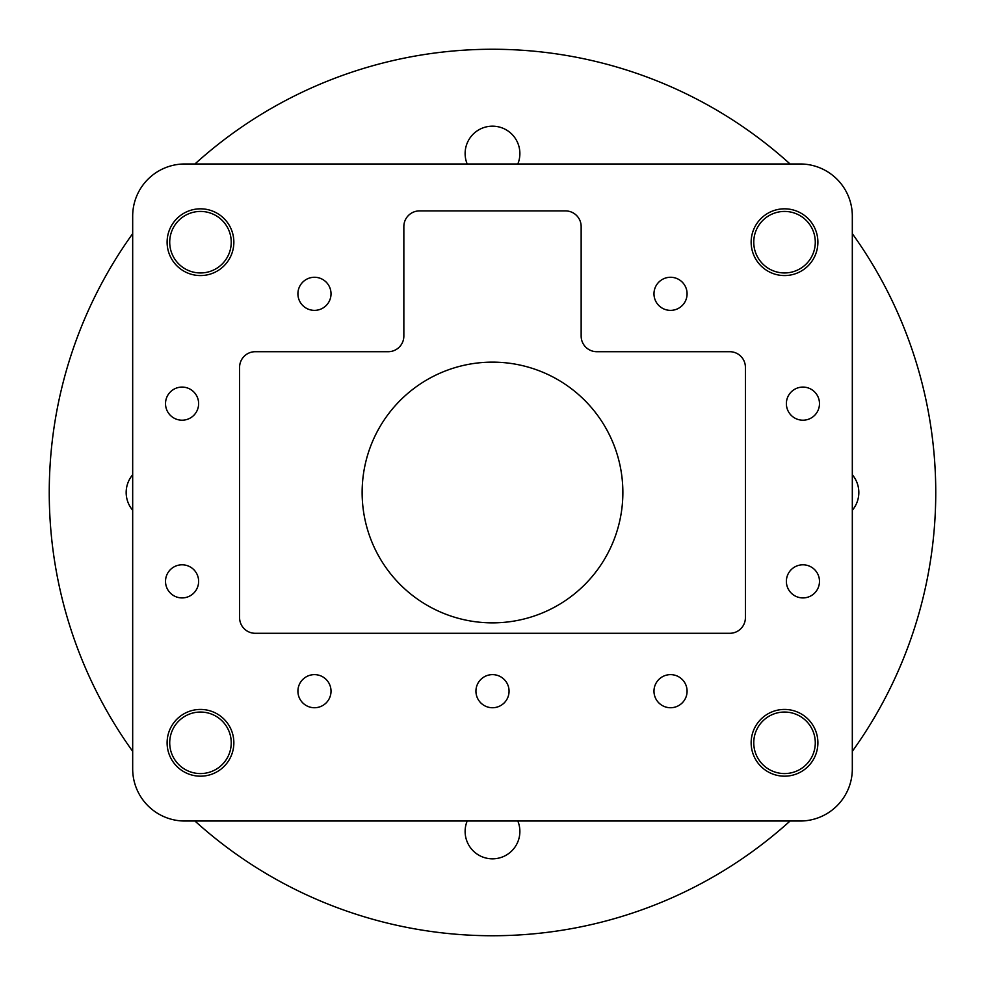 <?xml version="1.0" encoding="UTF-8"?>
<svg xmlns="http://www.w3.org/2000/svg" width="985" height="985" viewBox="0 0 985 985"><rect width="100%" height="100%" fill="white"/><g stroke="black" fill="none" stroke-linecap="round" stroke-linejoin="round"><path stroke-width="1.48" d="M200.472 709.434A33.379 33.379 0 0 0 167.105 742.801A33.379 33.379 0 0 0 200.472 776.18A33.379 33.379 0 0 0 233.851 742.801A33.379 33.379 0 0 0 200.472 709.434M784.528 709.434A33.379 33.379 0 0 0 751.149 742.801A33.379 33.379 0 0 0 784.528 776.18A33.379 33.379 0 0 0 817.895 742.801A33.379 33.379 0 0 0 784.528 709.434M784.528 208.82A33.379 33.379 0 0 0 751.149 242.199A33.379 33.379 0 0 0 784.528 275.566A33.379 33.379 0 0 0 817.895 242.199A33.379 33.379 0 0 0 784.528 208.82M200.472 208.82A33.379 33.379 0 0 0 167.105 242.199A33.379 33.379 0 0 0 200.472 275.566A33.379 33.379 0 0 0 233.851 242.199A33.379 33.379 0 0 0 200.472 208.82M670.526 674.626A16.56 16.56 0 0 0 653.978 691.174A16.56 16.56 0 0 0 670.526 707.735A16.56 16.56 0 0 0 687.087 691.174A16.56 16.56 0 0 0 670.526 674.626M314.474 277.265A16.56 16.56 0 0 0 297.913 293.825A16.56 16.56 0 0 0 314.474 310.373A16.56 16.56 0 0 0 331.022 293.825A16.56 16.56 0 0 0 314.474 277.265M492.5 674.626A16.56 16.56 0 0 0 475.94 691.174A16.56 16.56 0 0 0 492.5 707.735A16.56 16.56 0 0 0 509.06 691.174A16.56 16.56 0 0 0 492.5 674.626M314.474 674.626A16.56 16.56 0 0 0 297.913 691.174A16.56 16.56 0 0 0 314.474 707.735A16.56 16.56 0 0 0 331.022 691.174A16.56 16.56 0 0 0 314.474 674.626M670.526 277.265A16.56 16.56 0 0 0 653.978 293.825A16.56 16.56 0 0 0 670.526 310.373A16.56 16.56 0 0 0 687.087 293.825A16.56 16.56 0 0 0 670.526 277.265M182.065 564.799A16.56 16.56 0 0 0 165.517 581.359A16.56 16.56 0 0 0 182.065 597.92A16.56 16.56 0 0 0 198.625 581.359A16.56 16.56 0 0 0 182.065 564.799M802.935 564.799A16.56 16.56 0 0 0 786.375 581.359A16.56 16.56 0 0 0 802.935 597.92A16.56 16.56 0 0 0 819.483 581.359A16.56 16.56 0 0 0 802.935 564.799M802.935 387.08A16.56 16.56 0 0 0 786.375 403.641A16.56 16.56 0 0 0 802.935 420.201A16.56 16.56 0 0 0 819.483 403.641A16.56 16.56 0 0 0 802.935 387.08M182.065 387.08A16.56 16.56 0 0 0 165.517 403.641A16.56 16.56 0 0 0 182.065 420.201A16.56 16.56 0 0 0 198.625 403.641A16.56 16.56 0 0 0 182.065 387.08M388.201 351.707L255.226 351.707A15.649 15.649 0 0 0 239.589 367.343L239.589 617.657A15.649 15.649 0 0 0 255.226 633.293L729.774 633.293A15.649 15.649 0 0 0 745.411 617.657L745.411 367.343A15.649 15.649 0 0 0 729.774 351.707L596.799 351.707A15.649 15.649 0 0 1 581.15 336.057L581.15 226.55A15.649 15.649 0 0 0 565.501 210.901L419.499 210.901A15.649 15.649 0 0 0 403.85 226.55L403.85 336.057A15.649 15.649 0 0 1 388.201 351.707M800.165 821.022A52.143 52.143 0 0 0 852.32 768.879L852.32 216.121A52.143 52.143 0 0 0 800.165 163.978L184.835 163.978A52.143 52.143 0 0 0 132.679 216.121L132.679 768.879A52.143 52.143 0 0 0 184.835 821.022L800.165 821.022M784.528 773.57A30.769 30.769 0 0 1 753.759 742.801A30.769 30.769 0 0 1 784.528 712.044A30.769 30.769 0 0 1 815.284 742.801A30.769 30.769 0 0 1 784.528 773.57M132.679 510.23A27.383 27.383 0 0 1 132.679 474.77M467.185 163.978A27.383 27.383 0 0 1 492.5 126.166A27.383 27.383 0 0 1 517.814 163.978M517.814 821.022A27.383 27.383 0 0 1 492.5 858.834A27.383 27.383 0 0 1 467.185 821.022M492.5 622.865A130.365 130.365 0 0 1 362.135 492.5A130.365 130.365 0 0 1 492.5 362.135A130.365 130.365 0 0 1 622.865 492.5A130.365 130.365 0 0 1 492.5 622.865M194.944 163.978A443.25 443.25 0 0 1 790.056 163.978M852.32 233.654A443.25 443.25 0 0 1 852.32 751.346M790.056 821.022A443.25 443.25 0 0 1 194.944 821.022M852.32 474.77A27.383 27.383 0 0 1 852.32 510.23M132.679 751.346A443.25 443.25 0 0 1 132.679 233.654M200.472 773.57A30.769 30.769 0 0 1 169.715 742.801A30.769 30.769 0 0 1 200.472 712.044A30.769 30.769 0 0 1 231.241 742.801A30.769 30.769 0 0 1 200.472 773.57M784.528 272.956A30.769 30.769 0 0 1 753.759 242.199A30.769 30.769 0 0 1 784.528 211.43A30.769 30.769 0 0 1 815.284 242.199A30.769 30.769 0 0 1 784.528 272.956M200.472 272.956A30.769 30.769 0 0 1 169.715 242.199A30.769 30.769 0 0 1 200.472 211.43A30.769 30.769 0 0 1 231.241 242.199A30.769 30.769 0 0 1 200.472 272.956"/></g></svg>
